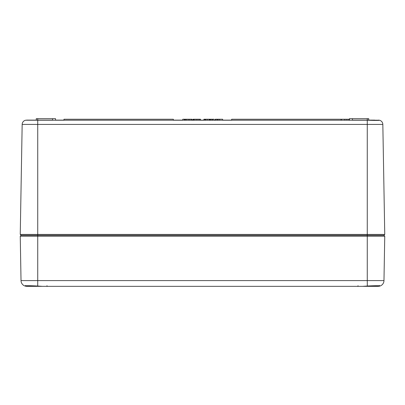 <?xml version="1.0" encoding="UTF-8"?>
<svg xmlns="http://www.w3.org/2000/svg" width="405" height="405" viewBox="0 0 405 405"><rect width="100%" height="100%" fill="white"/><g stroke="black" fill="none" stroke-linecap="round" stroke-linejoin="round"><path stroke-width="0.61" d="M346.913 120.118L346.913 119.242L348.908 119.242L348.908 120.118L349.48 120.118L349.48 118.66L352.396 118.66L352.396 120.118L374.711 120.118M52.604 120.118L52.604 118.66L52.604 120.118L37.731 120.118L37.731 118.66L36.273 118.66L36.273 120.118L26.543 120.118L47.066 120.118M357.934 120.118L379.414 120.224C379.338 120.503 375.288 120.503 367.269 120.224L25.586 120.224A4.374 4.374 0 0 0 22.169 124.416L382.831 124.416L384.75 234.434L20.25 234.434L22.169 124.416A4.374 4.374 0 0 1 25.586 120.224A4.374 4.374 0 0 0 22.169 124.416M37.731 118.66L55.52 118.66L55.52 120.118L63.98 120.118L63.98 119.242L173.34 119.242L173.34 120.118L182.787 120.118L182.787 119.242L192.086 119.242L192.086 120.118L193.003 120.118L193.003 119.242L200.48 119.242L200.48 120.118L203.907 120.118L203.907 119.242L205.355 119.242M214.113 120.118L214.113 119.242L214.134 120.118L215.273 120.118L215.273 119.242L222.644 119.242L222.644 120.118L231.66 120.118L231.66 119.242L341.02 119.242L341.137 120.118L341.309 119.242M384.75 236.181L383.975 280.609L367.269 280.609L367.269 236.181L384.75 236.181L383.889 235.31L367.269 235.31L367.269 236.181L20.25 236.181L21.111 235.31L383.889 235.31L384.75 234.434M367.269 120.224L367.269 235.31L21.111 235.31L20.25 234.434M203.953 120.118L203.953 119.242M209.977 120.118L209.977 119.242L214.113 119.242M209.279 120.118L209.279 119.242L209.977 119.242M192.061 120.118L192.061 119.242M191.14 120.118L191.14 119.242M188.214 120.118L188.214 119.242M185.394 120.118L185.394 119.242M184.933 120.118L184.933 119.242M209.076 120.118L209.279 119.242M205.639 120.118L205.639 119.242L209.076 119.242M204.986 120.118L204.986 119.242L205.639 119.242M204.844 120.118L204.844 119.242M209.208 120.118L209.208 119.242M219.586 120.118L219.586 119.242M218.077 120.118L218.077 119.242M217.323 120.118L217.323 119.242M216.032 120.118L216.032 119.242M341.167 120.118L341.167 119.242M341.288 120.118L341.288 119.242L346.913 119.242M212.61 120.118L212.61 119.242M211.85 120.118L211.85 119.242M210.559 120.118L210.559 119.242M199.559 120.118L199.559 119.242M196.633 120.118L196.633 119.242M193.813 120.118L193.813 119.242M193.352 120.118L193.352 119.242M352.396 118.66L368.727 118.66L368.727 120.118M378.457 120.118L379.515 120.27M379.414 120.224A4.374 4.374 0 0 1 382.831 124.416A4.374 4.374 0 0 0 379.414 120.224A4.374 4.374 0 0 1 382.831 124.416M357.509 286.34L358.091 285.768L357.509 286.34L378.143 286.34L26.857 286.34L47.491 286.34L46.909 285.768L47.491 286.34M378.877 286.294L380.032 286.026C379.981 285.606 375.724 285.606 367.269 286.026L362.632 286.34L42.368 286.34L37.731 286.026C29.287 285.606 25.029 285.606 24.968 286.026L26.857 286.34A0.582 0.491 90 0 0 27.348 285.773M25.581 285.869A0.582 0.577 108.9 0 1 24.968 286.026L26.143 286.3A0.582 0.521 -83 0 0 26.73 285.788M378.143 286.34A0.582 0.491 -90 0 1 377.652 285.773M378.27 285.788A0.582 0.521 83 0 0 378.857 286.3L380.032 286.026A5.832 5.832 0 0 0 383.975 280.609A5.832 5.832 0 0 1 380.032 286.026A0.582 0.577 71.1 0 1 379.414 285.864M24.968 286.026A5.832 5.832 0 0 1 21.025 280.609L20.25 236.181L21.025 280.609A5.832 5.832 0 0 0 24.968 286.026M367.315 286.026L367.269 280.609L37.731 280.609L37.731 120.224M189.646 120.118L189.646 119.242M186.543 120.118L186.543 119.242M207.173 120.118L207.173 119.242M344.842 120.118L344.842 119.242M198.065 120.118L198.065 119.242M194.962 120.118L194.962 119.242M184.503 120.118L184.503 119.242M367.269 120.118L367.269 118.66M29.135 285.768L27.591 285.768M25.652 285.424L25.333 285.91L37.706 286.057L37.731 280.609L21.025 280.609M377.359 285.768L375.805 285.768M37.706 286.057L41.204 286.3M362.632 286.34L379.419 285.869M379.353 285.424L379.667 285.905"/></g></svg>
